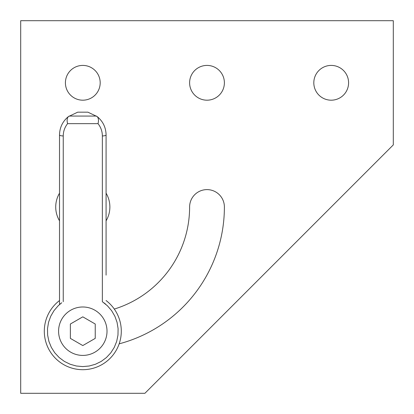 <?xml version="1.0" encoding="UTF-8"?>
<svg xmlns="http://www.w3.org/2000/svg" width="414" height="414" viewBox="0 0 414 414"><rect width="100%" height="100%" fill="white"/><g stroke="black" fill="none" stroke-linecap="round" stroke-linejoin="round"><path stroke-width="0.62" d="M105.798 304.306L105.089 303.71M105.052 303.685L103.867 302.769M106.082 275.134L106.082 134.886C105.906 127.455 102.962 121.369 97.243 116.624C98.573 118.233 98.827 120.572 98.014 123.646C100.861 127.248 102.305 131.347 102.356 135.937L102.356 301.708L107.386 305.749L111.599 310.635L114.854 316.208L117.043 322.273L118.093 328.638L117.974 335.092L116.681 341.41L114.264 347.393L110.802 352.837L106.408 357.561L101.228 361.412L95.437 364.253L89.227 366.002L82.8 366.587L76.373 366.002L70.163 364.253L64.372 361.412L59.192 357.561L54.798 352.837L51.336 347.393L48.919 341.41L47.626 335.092L47.506 328.638L48.557 322.273L50.746 316.208L54.001 310.635L58.214 305.749L61.758 302.748M82.8 306.986A24.214 24.214 0 0 1 107.014 331.2A24.214 24.214 0 0 1 82.8 355.414A24.214 24.214 0 0 1 58.586 331.2A24.214 24.214 0 0 1 82.8 306.986M63.244 301.708L63.244 135.937A3.726 1.051 180 0 1 59.518 134.886L59.518 304.549L59.802 304.306M63.244 135.937C63.295 131.347 64.739 127.248 67.585 123.646C66.773 120.572 67.027 118.233 68.357 116.624C62.638 121.369 59.694 127.455 59.518 134.886L59.606 132.894M82.8 345.561L70.364 338.383L70.364 324.017L82.8 316.839L95.236 324.017L95.236 338.383L82.8 345.561M105.994 132.894L106.077 134.886A3.726 1.051 180 0 1 102.356 135.937M97.243 116.624L87.908 112.173L77.692 112.173L68.357 116.624M61.733 302.769L60.547 303.685M60.496 303.726L59.518 304.549M106.082 300.543A38.497 38.497 0 0 1 82.8 369.697A38.497 38.497 0 0 1 59.518 300.543M82.8 100.188A17.388 17.388 0 0 0 100.188 82.8A17.388 17.388 0 0 0 82.8 65.412A17.388 17.388 0 0 0 65.412 82.8A17.388 17.388 0 0 0 82.8 100.188M207 100.188A17.388 17.388 0 0 0 224.388 82.8A17.388 17.388 0 0 0 207 65.412A17.388 17.388 0 0 0 189.612 82.8A17.388 17.388 0 0 0 207 100.188M331.2 100.188A17.388 17.388 0 0 0 348.588 82.8A17.388 17.388 0 0 0 331.2 65.412A17.388 17.388 0 0 0 313.812 82.8A17.388 17.388 0 0 0 331.2 100.188M106.082 220.822A27.076 27.076 0 0 0 106.082 193.178M59.518 193.178A27.076 27.076 0 0 0 59.518 220.822M189.612 207A106.812 106.812 0 0 1 114.295 309.061A106.812 106.812 0 0 0 189.612 207A17.388 17.388 0 0 1 207 189.612A17.388 17.388 0 0 1 224.388 207A141.588 141.588 0 0 1 119.165 343.837M144.9 393.3L393.3 144.9L393.3 20.7L20.7 20.7L20.7 393.3L144.9 393.3M67.585 123.646L98.014 123.646M77.692 112.173L87.908 112.173M69.097 116.065L96.503 116.065"/></g></svg>
